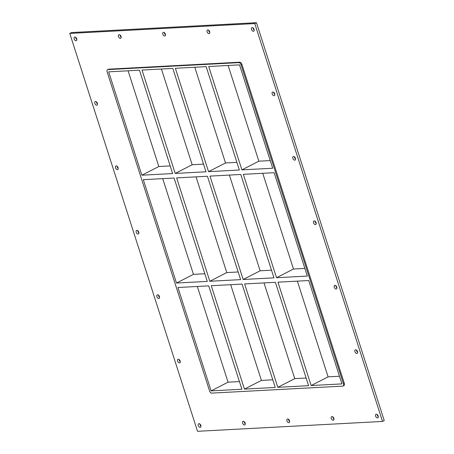 <?xml version="1.0" encoding="UTF-8"?>
<svg xmlns="http://www.w3.org/2000/svg" width="454" height="454" viewBox="0 0 454 454"><rect width="100%" height="100%" fill="white"/><g stroke="black" fill="none" stroke-linecap="round" stroke-linejoin="round"><path stroke-width="0.68" d="M199.851 423.991A1.998 1.209 -117.1 0 0 199.981 424.717A1.998 1.209 -117.1 0 0 200.974 426.181M200.844 425.449A1.998 1.209 62.9 0 1 200.475 427.293A1.998 1.209 62.9 0 1 198.489 426.068A1.998 1.209 62.9 0 1 198.653 423.741A1.998 1.209 62.9 0 1 200.844 425.449M356.498 350.096A1.998 1.209 -117.1 0 0 356.628 350.829A1.998 1.209 -117.1 0 0 357.621 352.287M357.485 351.561A1.998 1.209 62.9 0 1 357.122 353.405A1.998 1.209 62.9 0 1 355.13 352.179A1.998 1.209 62.9 0 1 355.3 349.847A1.998 1.209 62.9 0 1 357.485 351.561M179.165 359.545A1.998 1.209 -117.1 0 0 179.296 360.277A1.998 1.209 -117.1 0 0 180.283 361.742M180.153 361.009A1.998 1.209 62.9 0 1 179.784 362.854A1.998 1.209 62.9 0 1 177.798 361.628A1.998 1.209 62.9 0 1 177.968 359.301A1.998 1.209 62.9 0 1 180.153 361.009M335.807 285.657A1.998 1.209 -117.1 0 0 335.937 286.383A1.998 1.209 -117.1 0 0 336.93 287.847M336.8 287.115A1.998 1.209 62.9 0 1 336.431 288.965A1.998 1.209 62.9 0 1 334.445 287.74A1.998 1.209 62.9 0 1 334.609 285.407A1.998 1.209 62.9 0 1 336.8 287.115M158.474 295.106A1.998 1.209 -117.1 0 0 158.605 295.838A1.998 1.209 -117.1 0 0 159.598 297.302M159.462 296.57A1.998 1.209 62.9 0 1 159.099 298.414A1.998 1.209 62.9 0 1 157.112 297.188A1.998 1.209 62.9 0 1 157.277 294.862A1.998 1.209 62.9 0 1 159.462 296.57M315.116 221.217A1.998 1.209 -117.1 0 0 315.246 221.944A1.998 1.209 -117.1 0 0 316.239 223.408M316.109 222.676A1.998 1.209 62.9 0 1 315.74 224.52A1.998 1.209 62.9 0 1 313.754 223.3A1.998 1.209 62.9 0 1 313.918 220.967A1.998 1.209 62.9 0 1 316.109 222.676M137.783 230.666A1.998 1.209 -117.1 0 0 137.914 231.398A1.998 1.209 -117.1 0 0 138.907 232.857M138.776 232.13A1.998 1.209 62.9 0 1 138.408 233.975A1.998 1.209 62.9 0 1 136.421 232.749A1.998 1.209 62.9 0 1 136.586 230.422A1.998 1.209 62.9 0 1 138.776 232.13M294.43 156.778A1.998 1.209 -117.1 0 0 294.561 157.504A1.998 1.209 -117.1 0 0 295.548 158.968M295.418 158.236A1.998 1.209 62.9 0 1 295.049 160.08A1.998 1.209 62.9 0 1 293.063 158.855A1.998 1.209 62.9 0 1 293.233 156.528A1.998 1.209 62.9 0 1 295.418 158.236M117.092 166.226A1.998 1.209 -117.1 0 0 117.228 166.958A1.998 1.209 -117.1 0 0 118.216 168.417M118.085 167.691A1.998 1.209 62.9 0 1 117.717 169.535A1.998 1.209 62.9 0 1 115.73 168.309A1.998 1.209 62.9 0 1 115.901 165.982A1.998 1.209 62.9 0 1 118.085 167.691M273.739 92.332A1.998 1.209 -117.1 0 0 273.87 93.064A1.998 1.209 -117.1 0 0 274.863 94.528M274.727 93.796A1.998 1.209 62.9 0 1 274.364 95.641A1.998 1.209 62.9 0 1 272.377 94.415A1.998 1.209 62.9 0 1 272.542 92.088A1.998 1.209 62.9 0 1 274.727 93.796M96.407 101.787A1.998 1.209 -117.1 0 0 96.537 102.519A1.998 1.209 -117.1 0 0 97.531 103.977M97.394 103.251A1.998 1.209 62.9 0 1 97.031 105.095A1.998 1.209 62.9 0 1 95.039 103.87A1.998 1.209 62.9 0 1 95.209 101.543A1.998 1.209 62.9 0 1 97.394 103.251M120.049 34.981A1.998 1.209 -117.1 0 0 120.179 35.713A1.998 1.209 -117.1 0 0 121.173 37.177M121.042 36.445A1.998 1.209 62.9 0 1 120.673 38.289A1.998 1.209 62.9 0 1 118.687 37.063A1.998 1.209 62.9 0 1 118.852 34.737A1.998 1.209 62.9 0 1 121.042 36.445M244.184 421.624A1.998 1.209 -117.1 0 0 244.32 422.356A1.998 1.209 -117.1 0 0 245.308 423.815M245.177 423.088A1.998 1.209 62.9 0 1 244.808 424.933A1.998 1.209 62.9 0 1 242.822 423.707A1.998 1.209 62.9 0 1 242.986 421.38A1.998 1.209 62.9 0 1 245.177 423.088M164.382 32.62A1.998 1.209 -117.1 0 0 164.513 33.352A1.998 1.209 -117.1 0 0 165.506 34.81M165.375 34.084A1.998 1.209 62.9 0 1 165.006 35.928A1.998 1.209 62.9 0 1 163.02 34.703A1.998 1.209 62.9 0 1 163.185 32.376A1.998 1.209 62.9 0 1 165.375 34.084M288.517 419.263A1.998 1.209 -117.1 0 0 288.653 419.99A1.998 1.209 -117.1 0 0 289.641 421.454M289.51 420.722A1.998 1.209 62.9 0 1 289.141 422.572A1.998 1.209 62.9 0 1 287.155 421.346A1.998 1.209 62.9 0 1 287.325 419.014A1.998 1.209 62.9 0 1 289.51 420.722M208.715 30.259A1.998 1.209 -117.1 0 0 208.846 30.986A1.998 1.209 -117.1 0 0 209.839 32.45M209.708 31.718A1.998 1.209 62.9 0 1 209.339 33.562A1.998 1.209 62.9 0 1 207.353 32.342A1.998 1.209 62.9 0 1 207.518 30.009A1.998 1.209 62.9 0 1 209.708 31.718M332.85 416.897A1.998 1.209 -117.1 0 0 332.986 417.629A1.998 1.209 -117.1 0 0 333.974 419.093M333.843 418.361A1.998 1.209 62.9 0 1 333.474 420.205A1.998 1.209 62.9 0 1 331.488 418.98A1.998 1.209 62.9 0 1 331.658 416.653A1.998 1.209 62.9 0 1 333.843 418.361M377.183 414.536A1.998 1.209 -117.1 0 0 377.319 415.268A1.998 1.209 -117.1 0 0 378.307 416.727M378.176 416A1.998 1.209 62.9 0 1 377.807 417.845A1.998 1.209 62.9 0 1 375.821 416.619A1.998 1.209 62.9 0 1 375.991 414.292A1.998 1.209 62.9 0 1 378.176 416M75.716 37.347A1.998 1.209 -117.1 0 0 75.846 38.074A1.998 1.209 -117.1 0 0 76.84 39.538M76.709 38.806A1.998 1.209 62.9 0 1 76.34 40.656A1.998 1.209 62.9 0 1 74.354 39.43A1.998 1.209 62.9 0 1 74.518 37.097A1.998 1.209 62.9 0 1 76.709 38.806M253.048 27.893A1.998 1.209 -117.1 0 0 253.179 28.625A1.998 1.209 -117.1 0 0 254.172 30.089M254.041 29.357A1.998 1.209 62.9 0 1 253.673 31.201A1.998 1.209 62.9 0 1 251.686 29.975A1.998 1.209 62.9 0 1 251.851 27.649A1.998 1.209 62.9 0 1 254.041 29.357M174.086 178.03L143.294 179.671L176.487 283.041L207.274 281.401L174.086 178.03M207.433 176.248L176.64 177.894L209.833 281.264L240.62 279.624L207.433 176.248M274.125 172.696L243.333 174.336L276.52 277.712L307.313 276.066L274.125 172.696M240.779 174.472L209.986 176.112L243.174 279.488L273.966 277.848L240.779 174.472M141.864 175.204L108.676 71.834L139.463 70.194L172.656 173.564L141.864 175.204L158.821 166.522L170.199 165.914M241.903 169.875L272.689 168.235L239.502 64.86L208.709 66.505L241.903 169.875L258.859 161.187L270.232 160.58M175.21 173.428L205.997 171.788L172.809 68.418L142.023 70.058L175.21 173.428L192.167 164.745L203.545 164.138M208.556 171.652L239.343 170.012L206.156 66.642L175.363 68.282L208.556 171.652L225.513 162.969L236.892 162.362M128.085 70.801L158.821 166.522M228.124 65.467L258.859 161.187M194.777 67.243L225.513 162.969M161.431 69.025L192.167 164.745M162.708 178.632L193.444 274.352L204.816 273.751M262.747 173.303L293.477 269.023L304.855 268.416M229.401 175.079L260.131 270.8L271.509 270.192M196.054 176.856L226.784 272.576L238.163 271.969M197.331 286.468L228.061 382.189L239.44 381.581M230.677 284.692L261.408 380.412L272.786 379.805M264.024 282.916L294.754 378.636L306.132 378.029M297.37 281.139L328.1 376.86L339.479 376.252M277.797 387.319L308.589 385.679L275.402 282.309L244.61 283.949L277.797 387.319L294.754 378.636M293.477 269.023L276.52 277.712M311.143 385.542L341.936 383.902L308.748 280.532L277.956 282.172L311.143 385.542L328.1 376.86M244.451 389.101L275.243 387.455L242.056 284.085L211.263 285.725L244.451 389.101L261.408 380.412M260.131 270.8L243.174 279.488M343.025 386.036L343.877 385.599A2.395 1.453 -117.1 0 0 344.314 383.386L343.468 383.823A2.395 1.453 62.9 0 1 343.025 386.036A2.395 1.453 62.9 0 1 342.651 386.133L211.825 393.107A2.395 1.453 62.9 0 1 209.572 390.956L107.138 71.914A2.395 1.453 62.9 0 1 107.581 69.7A2.395 1.453 62.9 0 1 107.956 69.604L108.807 69.167A2.395 1.453 -117.1 0 0 108.432 69.269L107.581 69.7M343.468 383.823L241.034 64.78L241.886 64.343A2.395 1.453 -117.1 0 0 239.633 62.198L108.807 69.167M239.633 62.198L238.787 62.629A2.395 1.453 62.9 0 1 241.034 64.78M238.787 62.629L107.956 69.604M211.104 390.877L241.897 389.237L208.709 285.861L177.917 287.501L211.104 390.877L228.061 382.189M209.833 281.264L226.784 272.576M176.487 283.041L193.444 274.352M69.78 33.431L71.477 32.557L256.476 22.7L384.22 420.569L382.523 421.443L197.524 431.3L69.78 33.431L254.779 23.568L382.523 421.443M344.314 383.386L241.886 64.343M254.779 23.568L256.476 22.7"/></g></svg>
